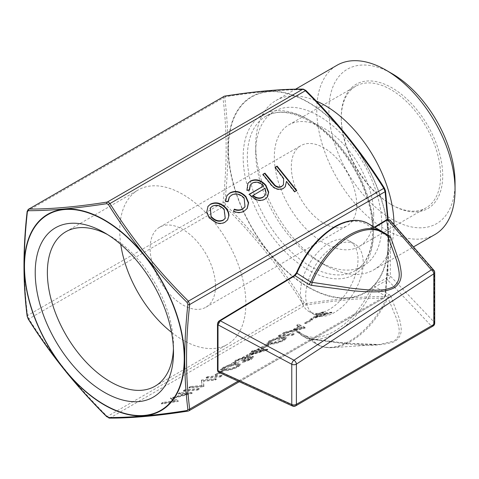 <?xml version="1.0" encoding="UTF-8"?>
<svg xmlns="http://www.w3.org/2000/svg" width="479" height="479" viewBox="0 0 479 479"><rect width="100%" height="100%" fill="white"/><g stroke="black" fill="none" stroke-linecap="round" stroke-linejoin="round"><path stroke-width="0.36" stroke-dasharray="2.4 1.8" d="M218.789 372.339L220.262 372.135L294.992 330.953L308.698 338.683A3.329 2.018 -60.6 0 1 310.344 338.569A3.329 2.018 -60.6 0 1 310.697 338.869L296.884 331.067A65.084 37.578 120 0 0 302.968 336.234A65.084 37.578 120 0 0 335.51 333.013A65.084 37.578 120 0 0 372.949 289.154L387.23 296.836A3.329 1.934 -61.8 0 1 389.164 294.513L374.943 286.891L387.607 279.916L431.351 325.965L293.956 405.851L220.262 372.135A1.479 0.874 61.1 0 1 219.202 370.285L217.927 369.519L217.927 323.582L219.202 321.343L293.938 276.221L296.717 272.826A63.605 36.721 -60 0 1 334.462 227.333A63.605 36.721 -60 0 1 371.051 227.95A1.479 1.192 136.1 0 1 372.949 227.357A65.084 37.578 120 0 0 368.052 223.507M387.93 236.434L372.949 227.357L374.943 227.369M308.698 338.683L311.41 339.521C338.138 341.886 368.632 349.838 394.211 341.766C404.192 335.653 401.007 326.636 399.54 319.176L390.714 296.016A3.329 2.694 -24.4 0 0 387.93 297.758L396.887 319.529C398.468 326.57 402.42 334.671 394.061 340.982L379.392 344.509L345.479 343.215L312.122 339.371A64.719 37.368 120 0 0 332.127 347.634A64.719 37.368 120 0 0 350.658 341.461A64.719 37.368 120 0 0 387.93 297.758L387.23 296.836A65.084 37.578 -60 0 1 349.586 341.138A65.084 37.578 -60 0 1 317.044 344.365A65.084 37.578 -60 0 1 310.697 338.869L312.122 339.371A3.329 0.695 -82.3 0 0 311.871 339.012L310.344 338.569L296.884 331.067A1.479 1.18 140.3 0 1 296.627 330.845L296.627 330.845A1.479 1.18 140.3 0 1 296.717 329.295L293.938 329.109L219.202 370.285M334.462 246.056A40.679 23.483 120 0 0 307.889 281.903A40.679 23.483 120 0 0 314.122 314.493A40.679 23.483 120 0 0 334.462 312.482A40.679 23.483 120 0 0 361.034 276.634A40.679 23.483 120 0 0 354.801 244.039A40.679 23.483 120 0 0 334.462 246.056M329.235 243.039A40.679 23.483 120 0 0 302.662 278.88A40.679 23.483 120 0 0 308.895 311.476A40.679 23.483 120 0 0 329.235 309.464A40.679 23.483 120 0 0 355.807 273.617A40.679 23.483 120 0 0 349.574 241.021A40.679 23.483 120 0 0 329.235 243.039M341.264 118.343A70.257 40.565 60 0 1 355.813 86.178A70.257 40.565 60 0 1 409.952 105.003A70.257 40.565 60 0 1 440.626 175.709A70.257 40.565 60 0 1 426.071 207.868A70.257 40.565 60 0 1 390.942 204.389A70.257 40.565 60 0 1 341.264 118.343L341.264 117.133A71.742 41.422 -120 0 0 391.99 204.994A71.742 41.422 -120 0 0 442.716 175.709A71.742 41.422 -120 0 0 391.99 87.843A71.742 41.422 -120 0 0 341.264 117.133M227.956 148.418C227.896 130.893 226.842 114.032 224.795 97.836L225.585 96.716C256.026 91.878 282.251 89.537 304.261 89.687L305.836 90.597C336.324 120.786 362.549 153.412 384.505 188.469L385.296 190.498C387.385 206.724 388.463 223.603 388.529 241.123C388.463 258.72 387.385 276.814 385.296 295.399L384.505 296.519C362.495 296.489 336.27 298.83 305.836 303.542L304.261 302.638C282.203 267.575 255.978 234.955 225.585 204.761L224.795 202.737C226.842 184.122 227.896 166.015 227.956 148.418M393.989 224.621A97.776 56.45 60 0 1 373.74 269.857A97.776 56.45 60 0 1 324.852 265.019L318.774 261.504A89.184 51.492 60 0 1 318.774 261.504A89.184 51.492 60 0 1 255.714 152.28A89.184 51.492 60 0 1 274.186 111.457A89.184 51.492 60 0 1 318.774 115.87A89.184 51.492 60 0 1 377.033 194.462A89.184 51.492 60 0 1 363.363 265.923A89.184 51.492 60 0 1 318.774 261.51L324.852 265.019A97.776 56.45 60 0 1 324.852 265.013A97.776 56.45 60 0 1 255.714 145.263A97.776 56.45 60 0 1 275.964 100.506A97.776 56.45 60 0 1 316.146 100.955M434.8 234.602A97.776 56.45 60 0 1 385.912 229.764A97.776 56.45 60 0 1 322.038 143.598A97.776 56.45 60 0 1 337.024 65.252M455.05 182.828A89.184 51.492 60 0 1 391.99 219.238A89.184 51.492 60 0 1 328.929 110.014A89.184 51.492 60 0 1 391.99 73.604M107.47 234.524A89.184 51.492 60 0 1 110.439 236.153A89.184 51.492 60 0 1 173.5 345.383L173.5 352.4M173.5 345.383A89.184 51.492 60 0 1 173.428 348.766M120.762 244.392A89.184 51.492 60 0 1 119.744 230.782A89.184 51.492 60 0 1 138.215 189.959A89.184 51.492 60 0 1 206.934 213.85A89.184 51.492 60 0 1 245.865 303.602A89.184 51.492 60 0 1 227.393 344.425A89.184 51.492 60 0 1 171.524 332.324M356.687 204.539A46.224 26.686 60 0 1 347.113 225.699A46.224 26.686 60 0 1 311.494 213.317A46.224 26.686 60 0 1 291.316 166.8A46.224 26.686 60 0 1 300.89 145.64A46.224 26.686 60 0 1 336.509 158.022A46.224 26.686 60 0 1 356.687 204.539M215.49 286.065A46.224 26.686 60 0 1 205.916 307.225A46.224 26.686 60 0 1 170.296 294.836A46.224 26.686 60 0 1 150.119 248.32A46.224 26.686 60 0 1 159.693 227.16A46.224 26.686 60 0 1 195.312 239.542A46.224 26.686 60 0 1 215.49 286.065M373.686 214.352A70.257 40.565 60 0 1 359.136 246.517A70.257 40.565 60 0 1 304.991 227.693A70.257 40.565 60 0 1 274.323 156.986A70.257 40.565 60 0 1 288.873 124.821A70.257 40.565 60 0 1 343.018 143.646A70.257 40.565 60 0 1 373.686 214.352M371.051 227.95L373.901 227.95L386.565 220.304L387.954 220.999L387.954 275.778L386.565 278.077L373.901 285.053L371.051 288.34A63.605 36.721 -60 0 1 296.717 329.295M190.702 387.176L189.217 388.032L203.593 386.751L203.904 386.571L203.557 381.248L214.873 380.236L216.364 379.374L201.988 380.661L201.647 380.853L201.994 386.164L190.702 387.176L190.444 386.499L188.954 387.361L189.217 388.032M215.293 375.314L216.771 375.183L223.154 371.494L221.681 371.626L215.293 375.314L215.035 374.644L216.508 374.512L216.771 375.183M249.81 359.525L242.637 362.591L251.265 359.406L253.636 357.22L252.379 356.939L247.481 358.322L248.056 357.394L246.493 357.053L236.105 360.783L233.501 363.166L234.812 363.597L236.297 362.741L235.614 362.166L237.608 360.633L244.877 357.921L245.835 358.136L242.811 360.597L244.284 360.465L250.894 357.801L251.589 357.945L249.81 359.525L249.553 358.849L243.865 361.052L244.128 361.729M243.865 361.052L242.374 361.914L251.008 358.729L253.373 356.544L252.122 356.268L247.224 357.651L247.793 356.717L246.23 356.376L235.848 360.106L233.237 362.489L234.548 362.926L236.039 362.064L235.351 361.489L235.584 362.417L235.351 361.489L237.344 359.963L237.608 360.633M261.277 348.766L262.749 348.634L269.138 344.952L267.659 345.084L261.277 348.766L261.013 348.095L262.486 347.964L262.749 348.634M278.407 336.539L292.789 335.252L294.28 334.396L279.898 335.677L278.407 336.539L278.149 335.863L292.525 334.581L292.789 335.252M304.913 323.576L306.386 323.445L312.775 319.756L311.302 319.888L304.913 323.576L304.65 322.9L306.129 322.768L306.386 323.445M163.04 403.144L161.543 404.013L178.11 401.462L173.38 398.432L192.019 393.433L180.062 393.319L178.565 394.181L187.319 394.175L170.979 398.558L170.644 398.756L174.997 401.3L163.04 403.144L162.782 402.468L161.279 403.336L161.543 404.013M311.105 319.283L331.899 312.853L321.942 313.745L323.858 312.637L322.385 312.769L320.469 313.877L317.152 314.17L315.661 315.032L318.978 314.733L311.105 319.283L310.841 318.607L331.336 312.356L331.594 313.026M305.135 328.127L298.633 324.864L297.01 325.798L299.165 326.804L291.639 331.151L284.502 333.019L282.879 333.959L305.135 328.127L305.087 327.331L305.345 328.001M269.33 341.599L267.12 343.736L271.33 344.132C274.922 344.048 279.293 342.754 284.442 340.252L286.705 338.054L282.61 337.617C278.928 337.743 274.503 339.072 269.33 341.599L269.066 340.928L266.857 343.06L271.066 343.455L271.33 344.132M247.026 356.274L267.827 349.844L257.87 350.736L259.786 349.628L258.313 349.76L256.397 350.868L253.074 351.161L251.589 352.023L254.906 351.73L247.026 356.274L246.769 355.604L267.258 349.347L267.522 350.023M223.346 368.147L221.142 370.279L225.352 370.68C228.944 370.596 233.315 369.303 238.464 366.794L240.727 364.597L236.632 364.166C232.95 364.291 228.519 365.621 223.346 368.147L223.088 367.471L220.879 369.608L225.088 370.004L225.352 370.68M206.245 378.2L220.621 376.919L222.112 376.057L207.736 377.344L206.245 378.2L205.982 377.53L220.364 376.243L220.621 376.919M183.469 391.349L197.845 390.068L199.336 389.205L184.96 390.493L183.469 391.349L183.206 390.678L197.588 389.391L197.845 390.068M389.164 294.513L390.714 296.016M188.96 410.778L188.391 410.964C158.022 415.736 131.875 418.071 109.948 417.975L107.332 416.461L106.805 416.766M223.699 96.435L222.974 98.105C227.196 130.533 227.196 165.399 222.974 202.695L224.286 206.066C254.648 236.159 280.796 268.689 302.728 303.65L305.345 305.159A1.479 1.042 81.3 0 0 305.836 303.542M304.261 302.638A1.479 0.419 147.5 0 1 302.728 303.65L107.332 416.461C76.963 386.367 50.816 353.843 28.89 318.876L27.578 315.505C23.363 283.077 23.363 248.212 27.578 210.916L28.89 209.054M109.428 418.107A1.479 1.269 -90.1 0 0 109.948 417.975L305.345 305.159C335.707 300.393 361.855 298.058 383.787 298.154L239.302 381.715M384.505 296.519A1.479 1.269 89.9 0 1 383.787 298.154L385.092 296.297L388.026 256.84L387.625 219.304M27.153 211.359A1.479 0.736 -173.9 0 1 27.578 210.916L222.974 98.105A1.479 0.958 173 0 1 224.795 97.836M27.159 316.29A1.479 0.958 173 0 1 27.578 315.505L222.974 202.695A1.479 0.736 -173.9 0 1 224.795 202.737M225.585 204.761L224.286 206.066L28.89 318.876A1.479 0.419 -32.5 0 1 28.159 318.93M225.585 96.716A1.479 1.042 81.3 0 0 224.579 96.129M304.261 89.687A1.479 1.269 89.9 0 0 303.249 89.106M385.296 190.498A1.479 0.958 173 0 1 385.517 190.917M385.296 295.399A1.479 0.736 -173.9 0 1 385.517 295.848L385.517 295.848A1.479 0.736 -173.9 0 1 385.092 296.297L238.093 381.164M293.938 329.109A1.479 0.874 61.1 0 0 294.992 330.953L296.884 331.067M371.051 288.34L372.949 289.154L374.943 286.891A1.479 0.874 61.1 0 1 373.901 285.053M311.41 339.521A3.329 0.695 -82.3 0 1 311.871 339.012L339.306 342.425L363.537 344.479L379.386 344.509L332.127 347.634C326.54 347.999 321.517 346.91 317.044 344.365L302.968 336.234L296.579 330.803M295.615 405.917A3.329 2.048 59.8 0 1 293.956 405.851A3.329 1.838 114.6 0 1 292.555 406.066M386.565 278.077A1.479 0.874 61.1 0 0 387.607 279.916C389.241 279.059 390.146 277.748 390.307 275.982A1.479 0.856 -0 0 0 387.954 275.778M433.812 324.038A3.329 2.455 136.4 0 0 434.327 322.289L390.307 275.982L390.307 221.202L389.9 219.945M433.052 326.061A3.329 2.048 59.8 0 1 431.351 325.965M387.954 220.999A1.479 0.856 0 0 1 390.307 221.202L434.327 271.599A3.329 2.353 138.9 0 0 433.884 270.306M387.607 235.961A3.329 1.856 -59.7 0 1 387.475 235.896L387.475 235.896A3.329 1.856 -59.7 0 1 387.23 235.698A65.084 37.578 -60 0 0 382.128 231.638M387.697 236.057L372.949 227.357M296.393 190.792L296.776 190.57M296.513 190.941L294.789 191.72M294.531 192.091L286.226 181.769M285.149 186.882L283.227 188.546M282.963 188.918C277.892 190.714 273.509 188.936 269.815 183.577L262.66 174.673L262.923 174.302M262.66 174.673L263.043 174.452M283.317 184.96L283.646 178.41M283.382 178.787L274.862 167.626L275.126 167.255M274.862 167.626L275.245 167.405M227.495 220.041L225.088 222.112M224.825 222.484C222.388 223.897 219.574 224.124 216.37 223.16L216.634 222.789M216.37 223.16L209.173 218.244L209.431 217.873M209.173 218.244L206.521 212.305L207.856 206.557M225.112 218.478L223.921 209.712C220.184 205.719 216.233 204.677 212.053 206.581L210.227 208.155M212.053 206.581L212.311 206.209M223.921 209.712L224.178 209.335M247.092 208.593L244.278 211.029M244.021 211.401C240.877 213.251 237.309 213.317 233.327 211.592L233.59 211.221M233.327 211.592L234.357 209.149M244.883 206.946L244.134 197.977M243.877 198.348C239.865 194.246 235.698 193.271 231.369 195.426L231.632 195.055M231.369 195.426L229.243 197.258M227.95 201.479L227.95 201.875L228.214 201.503M227.95 201.875L225.346 201.659L225.603 201.288M225.346 201.659L226.783 195.755M263.336 186.373C259.869 182.607 256.181 181.607 252.271 183.355L252.535 182.984M252.271 183.355L250.248 185.139M249.218 190.097L249.266 190.468L249.529 190.097M249.266 190.468L246.697 190.486L246.96 190.115M246.697 190.486L247.775 183.505M267.396 197.013L265.019 199.06M264.755 199.432C262.061 200.982 258.971 201.096 255.487 199.761L255.744 199.39M255.487 199.761L248.858 194.731L249.122 194.354M248.858 194.731L249.248 194.504M264.983 195.456L265.791 193.306L264.851 188.63L252.571 195.719M264.851 188.63L265.109 188.259M265.791 193.306L266.049 192.935M161.279 403.336L177.853 400.785L178.11 401.462M177.853 400.785L178.326 401.336M178.062 400.666L173.123 397.762L173.38 398.432M173.123 397.762L191.756 392.756L192.019 393.433M191.756 392.756L192.235 393.307M191.971 392.63L179.799 392.642L180.062 393.319M179.799 392.642L178.302 393.51L178.565 394.181M178.302 393.51L187.061 393.504L187.319 394.175M187.061 393.504L170.722 397.887L170.979 398.558M170.722 397.887L170.38 398.079L170.644 398.756M170.38 398.079L174.733 400.63L174.997 401.3M174.733 400.63L162.782 402.468M331.336 312.356L331.636 312.176L331.899 312.853M331.636 312.176L321.684 313.068L321.942 313.745M321.684 313.068L323.6 311.961L323.858 312.637M323.6 311.961L322.122 312.092L322.385 312.769M322.122 312.092L320.206 313.2L320.469 313.877M320.206 313.2L316.888 313.494L317.152 314.17M316.888 313.494L315.398 314.356L315.661 315.032M315.398 314.356L318.715 314.062L318.978 314.733M318.715 314.062L310.841 318.607M315.242 316.787L320.194 313.931L326.439 313.368L315.242 316.787L315.505 317.457L320.451 314.601L326.696 314.044L315.505 317.457M320.194 313.931L320.451 314.601M326.439 313.368L326.696 314.044M306.129 322.768L312.512 319.08L312.775 319.756M312.512 319.08L311.039 319.212L311.302 319.888M311.039 319.212L304.65 322.9M305.087 327.331L298.369 324.187L298.633 324.864M298.369 324.187L296.752 325.121L297.01 325.798M296.752 325.121L298.902 326.127L299.165 326.804M298.902 326.127L291.376 330.474L291.639 331.151M291.376 330.474L284.245 332.342L284.502 333.019M284.245 332.342L282.616 333.282L282.879 333.959M282.616 333.282L304.872 327.45M293.657 329.875L299.597 326.45L302.159 327.648L293.657 329.875L293.92 330.552L299.854 327.127L302.423 328.325L293.92 330.552M299.597 326.45L299.854 327.127M302.159 327.648L302.423 328.325M292.525 334.581L294.016 333.719L294.28 334.396M294.016 333.719L279.634 335.007L279.898 335.677M279.634 335.007L278.149 335.863M271.066 343.455C274.659 343.377 279.029 342.084 284.185 339.575L284.442 340.252M284.185 339.575L286.442 337.378L282.353 336.941L282.61 337.617M282.353 336.941C278.67 337.072 274.239 338.396 269.066 340.928M280.868 337.803L284.316 338.144L282.76 339.677C278.688 341.605 275.287 342.575 272.563 342.599L269.018 342.341L270.593 340.767L276.623 338.491L280.868 337.803L281.125 338.479L284.574 338.815L283.023 340.353C278.952 342.281 275.551 343.251 272.826 343.269L269.282 343.012L270.851 341.437L276.886 339.162L281.125 338.479M282.76 339.677L283.023 340.353M276.623 338.491L276.886 339.162M270.593 340.767L270.851 341.437M262.486 347.964L268.875 344.275L269.138 344.952M268.875 344.275L267.402 344.407L267.659 345.084M267.402 344.407L261.013 348.095M267.258 349.347L267.563 349.173L267.827 349.844M267.563 349.173L257.606 350.059L257.87 350.736M257.606 350.059L259.522 348.957L259.786 349.628M259.522 348.957L258.049 349.089L258.313 349.76M258.049 349.089L256.133 350.191L256.397 350.868M256.133 350.191L252.816 350.49L253.074 351.161M252.816 350.49L251.325 351.352L251.589 352.023M251.325 351.352L254.642 351.053L254.906 351.73M254.642 351.053L246.769 355.604M251.17 353.777L256.115 350.921L262.36 350.365L251.17 353.777L251.427 354.454L256.379 351.598L262.624 351.035L251.427 354.454M256.115 350.921L256.379 351.598M262.36 350.365L262.624 351.035M242.374 361.914L242.637 362.591M251.008 358.729L251.265 359.406M252.122 356.268L252.379 356.939M247.224 357.651L247.481 358.322M247.793 356.717L248.056 357.394M246.23 356.376L246.493 357.053M235.848 360.106L236.105 360.783M234.548 362.926L234.812 363.597M236.039 362.064L236.297 362.741M237.344 359.963L244.613 357.25L244.877 357.921M244.613 357.25L245.571 357.46L242.548 359.927L242.811 360.597M242.548 359.927L244.027 359.795L244.284 360.465M244.027 359.795L250.637 357.124L250.894 357.801M250.637 357.124L251.325 357.274L249.553 358.849M225.088 370.004C228.681 369.92 233.051 368.626 238.201 366.124L238.464 366.794M238.201 366.124L240.464 363.926L236.369 363.489L236.632 364.166M236.369 363.489C232.686 363.615 228.261 364.944 223.088 367.471M234.884 364.351L238.332 364.687L236.776 366.225C232.71 368.153 229.309 369.123 226.585 369.141L223.04 368.884L224.609 367.315L230.644 365.034L234.884 364.351L235.147 365.022L238.596 365.363L237.039 366.902C232.968 368.824 229.573 369.8 226.842 369.818L223.298 369.56L224.873 367.986L230.902 365.711L235.147 365.022M236.776 366.225L237.039 366.902M230.644 365.034L230.902 365.711M224.609 367.315L224.873 367.986M216.508 374.512L222.897 370.824L223.154 371.494M222.897 370.824L221.418 370.956L221.681 371.626M221.418 370.956L215.035 374.644M220.364 376.243L221.855 375.38L222.112 376.057M221.855 375.38L207.473 376.668L207.736 377.344M207.473 376.668L205.982 377.53M188.954 387.361L203.336 386.074L203.593 386.751M203.336 386.074L203.647 385.894L203.904 386.571M203.647 385.894L203.557 381.248M203.3 380.571L214.616 379.56L214.873 380.236M214.616 379.56L216.107 378.703L216.364 379.374M216.107 378.703L201.725 379.985L201.988 380.661M201.725 379.985L201.384 380.182L201.647 380.853M201.384 380.182L201.994 386.164M201.737 385.493L190.444 386.499M197.588 389.391L199.072 388.535L199.336 389.205M199.072 388.535L184.696 389.816L184.96 390.493M184.696 389.816L183.206 390.678M217.927 369.519A1.479 0.856 0 0 0 217.49 370.123M217.927 323.582A1.479 0.856 0 0 0 217.49 324.187M219.202 321.343A1.479 0.832 58.9 0 1 219.484 320.679M296.717 272.826L296.399 272.85M386.565 220.304A1.479 0.832 58.9 0 1 386.846 219.639M308.314 119.499A92.142 53.199 -120 0 0 243.164 157.112A92.142 53.199 -120 0 0 308.314 269.958A92.142 53.199 -120 0 0 373.47 232.345A92.142 53.199 -120 0 0 308.314 119.499M310.404 266.336A89.184 51.492 60 0 1 252.146 187.75A89.184 51.492 60 0 1 265.815 116.289A89.184 51.492 60 0 1 310.404 120.702A89.184 51.492 60 0 1 368.668 199.294A89.184 51.492 60 0 1 354.999 270.755A89.184 51.492 60 0 1 310.404 266.336M308.278 287.292A113.343 65.437 -120 0 0 388.427 241.021A113.343 65.437 -120 0 0 308.278 102.207A113.343 65.437 -120 0 0 228.136 148.478A113.343 65.437 -120 0 0 308.278 287.292M308.314 102.494A112.96 65.216 60 0 1 388.188 240.847A112.96 65.216 60 0 1 308.314 286.963A112.96 65.216 60 0 1 228.441 148.616A112.96 65.216 60 0 1 308.314 102.494M383.787 298.154L188.391 410.964M434.71 272.497A3.329 1.922 180 0 0 434.327 271.599L434.327 322.289A3.329 1.922 0 0 1 434.71 323.181M269.815 183.577L270.078 183.206M279.928 173.931L280.191 173.56M272.563 342.599L272.826 343.269M226.585 369.141L226.842 369.818M293.938 276.221A1.479 0.832 58.9 0 1 294.22 275.557M373.901 227.95A1.479 0.832 58.9 0 1 374.183 227.286L374.183 227.286A1.479 0.832 58.9 0 1 374.47 227.214M314.122 314.493L308.895 311.476M390.942 204.389L391.99 204.994M363.363 265.923L354.999 270.755C371.932 261.774 377.907 231.836 367.279 198.731C357.651 166.788 333.492 134.653 308.925 120.852C291.675 111.344 277.305 109.823 265.815 116.289L274.186 111.457M373.74 269.857L413.467 246.924M155.028 386.206L227.393 344.425M205.916 307.225L347.113 225.699M359.136 246.517L426.071 207.868M288.873 124.821L355.813 86.178M159.693 227.16L300.89 145.64M65.845 231.74L138.215 189.959M110.439 236.153L104.362 232.644M275.964 100.506L295.561 89.19M255.714 152.28L255.714 145.263M388.092 219.226L388.445 256.672L385.517 295.848L384.278 298.01M354.801 244.039L349.574 241.021M285.28 186.696L285.017 187.067M227.633 219.855L227.369 220.226M207.982 206.371L207.718 206.742M226.908 195.57L226.645 195.941M247.224 208.413L246.96 208.784M247.9 183.319L247.637 183.691M267.527 196.827L267.27 197.198M267.12 343.736L266.857 343.06M286.705 338.054L286.442 337.378M284.574 338.815L284.316 338.144M269.282 343.012L269.018 342.341M253.636 357.22L253.373 356.544M233.501 363.166L233.237 362.489M245.835 358.136L245.571 357.46M251.589 357.945L251.325 357.274M221.142 370.279L220.879 369.608M240.727 364.597L240.464 363.926M238.596 365.363L238.332 364.687M223.298 369.56L223.04 368.884M373.195 227.549L374.38 227.166"/><path stroke-width="0.72" d="M387.697 236.057L382.128 231.638A65.084 37.578 -60 0 0 349.586 234.86A65.084 37.578 -60 0 0 310.697 282.035A3.329 1.898 -57.5 0 1 308.698 284.37L294.992 275.653L220.262 320.774L218.005 324.834A1.479 0.856 0 0 1 217.49 324.187L217.49 324.187C217.676 322.595 218.34 321.427 219.484 320.679L294.22 275.557L296.399 272.85L310.697 282.035L312.122 282.359A64.719 37.368 120 0 1 350.658 235.776A64.719 37.368 120 0 1 387.93 236.434A3.329 2.575 157.5 0 0 390.714 237.315L399.498 262.546C400.941 270.743 404.216 280.389 394.594 287.574C383.32 293.729 366.758 291.759 353.274 290.843L311.41 285.334A3.329 0.641 99 0 0 312.122 282.359L353.005 288.454C366.16 289.555 382.284 292.483 393.576 286.693C402.605 279.413 398.474 269.665 396.953 261.504L387.93 236.434L387.23 235.698M106.841 203.665A1.479 1.042 -98.7 0 1 107.332 202.048L108.691 202.366L109.948 203.557C131.875 238.524 158.022 271.048 188.391 301.141L189.696 304.512A1.479 0.736 -173.9 0 1 187.876 304.476L187.091 302.447C156.645 272.192 130.42 239.566 108.416 204.575L106.841 203.665C76.353 208.383 50.127 210.73 28.165 210.694L27.381 211.814C25.291 230.405 24.213 248.493 24.148 266.09C24.213 283.616 25.291 300.489 27.381 316.715L28.165 318.739C50.181 353.861 76.406 386.487 106.841 416.616L108.416 417.52C130.474 417.67 156.699 415.329 187.091 410.497L187.876 409.377C185.834 393.169 184.78 376.308 184.714 358.789C184.78 341.192 185.834 323.086 187.876 304.476M303.979 89.621L302.728 89.238C280.796 89.136 254.648 91.471 224.286 96.243L28.89 209.054C50.816 209.155 76.963 206.82 107.332 202.048L302.728 89.238A1.479 1.269 89.9 0 1 303.249 89.106L305.865 90.447L305.345 90.747L303.979 89.621M316.146 100.955A97.776 56.45 60 0 1 324.852 105.35A97.776 56.45 60 0 1 393.989 224.621M455.05 189.846L455.05 182.828A89.184 51.492 60 0 0 391.99 73.604L385.912 70.096A97.776 56.45 60 0 1 455.05 189.846A97.776 56.45 60 0 1 434.8 234.602L413.467 246.924M173.5 352.4A97.776 56.45 60 0 1 104.362 392.313A97.776 56.45 60 0 1 35.218 272.563A97.776 56.45 60 0 1 104.362 232.644A97.776 56.45 60 0 1 173.5 352.4M173.428 348.766A89.184 51.492 60 0 1 155.028 386.206A89.184 51.492 60 0 1 86.304 362.316A89.184 51.492 60 0 1 47.373 272.563A89.184 51.492 60 0 1 65.845 231.74A89.184 51.492 60 0 1 107.47 234.524M171.524 332.324A89.184 51.492 60 0 1 120.762 244.392M244.278 211.029C241.135 212.88 237.572 212.945 233.59 211.221L234.357 209.149C237.506 210.341 240.284 210.227 242.703 208.808L245.014 206.76L244.134 197.977C240.129 193.875 235.961 192.899 231.632 195.055L229.369 197.067L228.214 201.503L225.603 201.288L226.908 195.57L229.944 192.893C235.5 190.133 240.841 191.378 245.972 196.641L248.631 202.755L247.224 208.413L244.278 211.029M277.113 166.111L296.776 190.57L294.789 191.72L286.49 181.391L285.28 186.696L283.227 188.546C278.149 190.343 273.766 188.564 270.078 183.206L262.923 174.302L264.911 173.153L274.916 185.187C277.335 187.133 279.646 187.475 281.856 186.205L283.454 184.78L283.646 178.41L275.126 167.255L277.113 166.111L276.85 166.482L296.393 190.792M228.932 215.67L227.633 219.855L225.088 222.112C222.651 223.525 219.831 223.753 216.634 222.789L209.431 217.873L206.784 211.934L207.982 206.371L210.586 204.072C216.065 201.575 221.262 202.952 226.178 208.203C228.082 210.574 228.998 213.059 228.932 215.67L227.495 220.041M252.535 182.984L250.373 184.954L249.529 190.097L246.96 190.115L247.9 183.319L250.565 180.99C255.984 178.535 261.097 179.96 265.917 185.265L268.731 192.157L267.527 196.827L265.019 199.06C262.324 200.611 259.235 200.725 255.744 199.39L249.122 194.354L263.6 186.002C260.133 182.236 256.445 181.23 252.535 182.984M219.484 320.679A1.479 0.832 58.9 0 1 220.262 320.774L293.956 360.202L431.351 269.845L387.607 219.723L374.943 227.369L389.164 235.674A3.329 1.856 -59.7 0 1 387.607 235.961M390.714 237.315L389.164 235.674M308.698 284.37L311.41 285.334M295.561 89.19L337.024 65.252A97.776 56.45 60 0 1 385.912 70.096L391.99 73.604M384.505 188.469A1.479 0.419 147.5 0 0 384.511 188.283L385.517 190.917A1.479 0.958 173 0 1 385.092 191.702L189.696 304.512C185.481 341.814 185.481 376.68 189.696 409.108L188.971 410.772L239.302 381.715M387.625 219.304L385.092 191.702L383.787 188.331C361.855 153.37 335.707 120.84 305.345 90.747L109.948 203.557A1.479 0.419 -32.5 0 0 108.416 204.575M187.091 302.447L188.391 301.141L383.787 188.331A1.479 0.419 147.5 0 1 384.511 188.283L384.511 188.283C362.519 153.226 336.306 120.618 305.865 90.447M238.093 381.164L189.696 409.108A1.479 0.958 173 0 1 187.876 409.377M188.391 410.964A1.479 1.042 -98.7 0 1 188.091 411.078L188.091 411.078A1.479 1.042 -98.7 0 1 187.091 410.497M28.165 210.694A1.479 1.269 -90.1 0 1 28.89 209.054L224.286 96.243A1.479 1.042 81.3 0 1 224.579 96.129L224.579 96.129C255.002 91.351 281.221 89.01 303.249 89.106M188.96 410.778L188.091 411.078C157.675 415.856 131.45 418.197 109.428 418.107L109.428 418.107A1.479 1.269 -90.1 0 1 108.416 417.52M27.381 211.814A1.479 0.736 -173.9 0 1 27.153 211.359L27.153 211.359C22.926 248.763 22.932 283.736 27.159 316.29L28.159 318.93A1.479 0.419 -32.5 0 1 28.165 318.739M109.428 418.107L106.841 416.616M27.381 316.715A1.479 0.958 173 0 1 27.159 316.29M218.783 372.339C218.202 372.183 217.771 371.447 217.49 370.123L217.49 370.123A1.479 0.856 0 0 0 218.005 370.77L218.783 372.339L292.555 406.066A3.329 3.329 0 0 0 295.615 405.917L433.052 326.061A3.329 3.329 0 0 0 434.71 323.181L434.71 272.497A3.329 1.922 180 0 1 433.812 273.802L296.375 364.13L296.375 404.354A3.329 2.048 59.8 0 1 295.615 405.917M293.956 360.202A3.329 1.928 56.7 0 1 296.375 364.13A3.329 1.922 -0 0 1 296.291 364.184A3.329 1.922 -0 0 1 291.771 364.279L218.005 324.834L218.005 370.77L291.771 404.498L291.771 364.279A3.329 1.7 118.1 0 1 293.956 360.202M431.351 325.965A3.329 2.455 136.4 0 0 433.812 324.038M292.555 406.066A3.329 1.838 114.6 0 1 291.771 404.498A3.329 1.922 180 0 0 296.291 404.402A3.329 1.922 180 0 0 296.375 404.354L433.812 324.493A3.329 2.048 59.8 0 1 433.052 326.061M374.183 227.286L386.846 219.639L389.9 219.945L433.884 270.306A3.329 2.353 138.9 0 0 431.351 269.845A3.329 1.928 56.7 0 1 433.812 273.802L433.812 324.493A3.329 1.922 0 0 0 434.71 323.181M389.9 219.945L387.607 219.723A1.479 0.832 58.9 0 0 386.846 219.639M296.399 272.85C305.632 252.038 318.421 236.638 334.767 226.657C347.538 219.478 358.627 218.424 368.052 223.507A65.084 37.578 120 0 0 335.51 226.735A65.084 37.578 120 0 0 296.884 273.281L294.992 275.653A1.479 0.832 58.9 0 0 294.22 275.557M285.149 186.882L286.49 181.391M263.043 174.452L264.911 173.153M264.647 173.53L271.24 181.727L274.659 185.559L274.916 185.187M274.659 185.559C277.072 187.505 279.383 187.846 281.598 186.576L281.856 186.205M281.598 186.576L283.317 184.96M275.245 167.405L276.85 166.482M207.856 206.557L210.586 204.072M210.323 204.443C215.801 201.946 221.005 203.324 225.914 208.575L226.178 208.203M225.914 208.575C227.818 210.946 228.734 213.436 228.669 216.041M210.227 208.155L211.149 217.083C214.885 221.082 218.879 222.166 223.112 220.34L225.112 218.478M211.407 216.712C215.149 220.711 219.137 221.795 223.376 219.969L225.244 218.292L224.178 209.335C220.448 205.347 216.49 204.305 212.311 206.209L210.353 207.97L211.149 217.083M223.112 220.34L223.376 219.969M234.099 209.521C237.243 210.712 240.027 210.598 242.446 209.179L242.703 208.808M242.446 209.179L244.883 206.946M229.243 197.258L227.95 201.479M226.783 195.755L229.944 192.893M229.681 193.265C235.237 190.504 240.578 191.75 245.709 197.013L245.972 196.641M245.709 197.013L248.356 203.006L247.092 208.593M250.248 185.139L249.218 190.097M247.775 183.505L250.565 180.99M250.301 181.361C255.72 178.906 260.833 180.332 265.653 185.636L265.917 185.265M265.653 185.636L268.468 192.528L268.731 192.157M268.468 192.528L267.396 197.013M249.248 194.504L263.6 186.002M262.935 197.348L265.121 195.27L266.049 192.935L265.109 188.259L252.571 195.719C256.127 198.546 259.582 199.084 262.935 197.348L264.983 195.456M252.828 195.348C256.391 198.168 259.846 198.713 263.193 196.977M104.398 219.915A113.343 65.437 60 0 1 184.541 358.735A113.343 65.437 60 0 1 104.398 405.006A113.343 65.437 60 0 1 24.249 266.186A113.343 65.437 60 0 1 104.398 219.915M104.362 404.713A112.96 65.216 -120 0 0 184.235 358.597A112.96 65.216 -120 0 0 104.362 220.25A112.96 65.216 -120 0 0 24.483 266.366A112.96 65.216 -120 0 0 104.362 404.713M271.24 181.727L271.497 181.355M374.47 227.214A1.479 0.832 58.9 0 1 374.943 227.369M28.393 209.197L27.153 211.359M106.805 416.766C76.371 386.595 50.157 353.981 28.159 318.93M223.711 96.429L224.579 96.129M385.517 190.917L388.092 219.226M382.128 231.638L368.052 223.507M434.71 272.497A3.329 3.329 0 0 0 433.884 270.306M283.454 184.78L283.191 185.151M210.353 207.97L210.089 208.341M225.244 218.292L224.986 218.663M245.014 206.76L244.757 207.132M229.369 197.067L229.106 197.438M250.373 184.954L250.116 185.325M265.121 195.27L264.857 195.642M217.49 324.187L217.49 370.123"/></g></svg>
